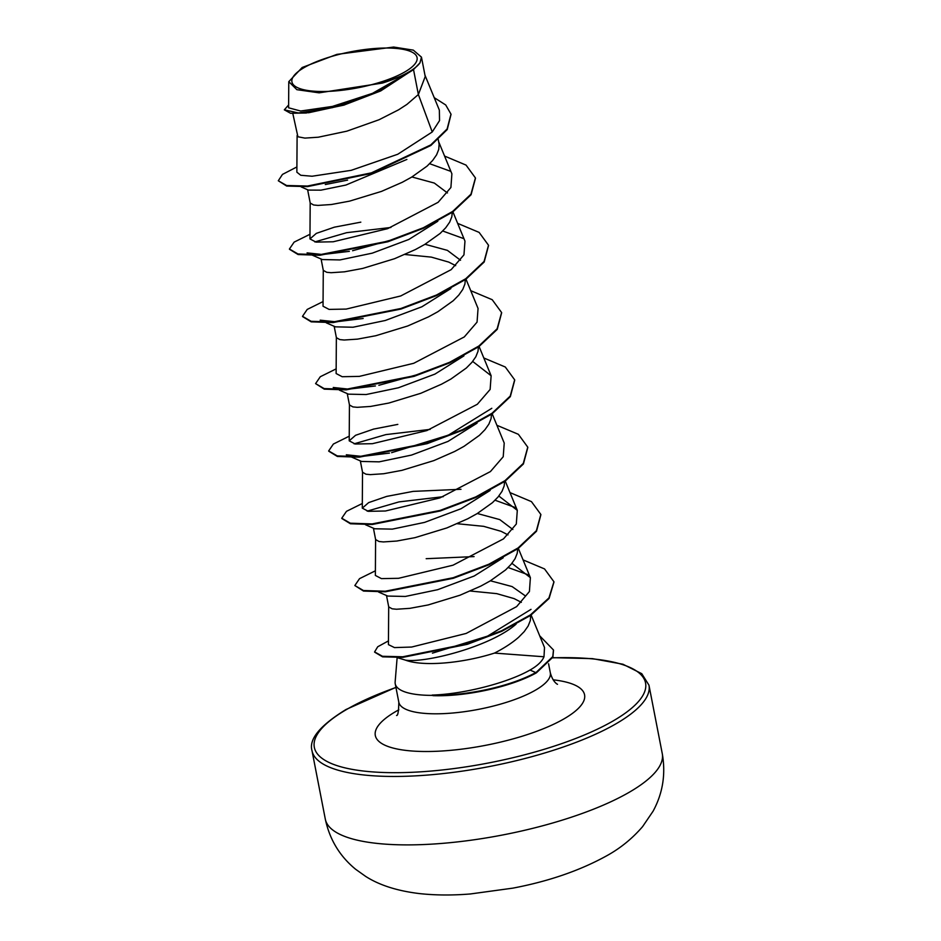 <?xml version="1.0" encoding="UTF-8"?>
<svg xmlns="http://www.w3.org/2000/svg" width="941" height="941" viewBox="0 0 941 941"><rect width="100%" height="100%" fill="white"/><g stroke="black" fill="none" stroke-linecap="round" stroke-linejoin="round"><path stroke-width="1.41" d="M304.249 67.54A63.729 18.349 169 0 1 391.938 48.144A63.729 18.349 169 0 1 404.736 71.998A63.729 18.349 169 0 1 317.046 91.383A63.729 18.349 169 0 1 304.249 67.54M397.137 657.63L395.138 681.978A77.162 22.219 -11 0 0 395.232 683.778A77.162 22.219 -11 0 0 432.931 695.375L432.225 695.07C463.595 694.187 507.858 682.79 530.006 670.051L530.9 669.533C537.782 665.499 542.145 661.241 543.992 656.771L494.484 653.089A68.905 19.832 -11 0 1 405.547 660.159L397.208 657.63M490.414 580.797L512.092 586.572L525.278 595.841M470.3 591.019L496.742 593.642L514.151 598.617L521.338 602.346M530.689 615.343L530.336 620.531L528.16 625.988L524.231 631.599L518.644 637.257C512.28 642.844 504.223 648.126 494.484 653.089M413.522 69.575L419.98 62.847L421.462 57.142L425.226 76.539L418.369 94.523L413.522 69.575A68.905 19.832 169 0 1 408.876 72.528A68.905 19.832 169 0 1 408.629 72.669L380.682 90.948L343.712 105.169L306.107 113.002L290.534 113.273L284.323 109.838L298.426 112.979L332.349 107.662L373.024 93.9L408.535 72.763M297.109 135.516L296.862 172.191L300.779 175.273L312.071 176.238L351.193 170.333L397.737 154.265L432.237 131.975L418.369 94.523L406.924 104.404L398.584 109.815L379.047 119.742L346.829 131.175L318.293 137.21L304.919 138.104L297.921 136.774L292.804 113.485M438.259 139.586L439.106 144.173L438.753 149.396L436.577 154.853L432.648 160.464L427.073 166.122L411.676 177.12L402.289 182.272L381.481 191.399L349.605 201.127L331.373 204.515L317.999 205.409L313.635 204.985L310.212 203.056L307.636 189.776M411.923 176.979L434.33 183.072L447.457 192.964M452.256 212.348L451.845 216.701L449.669 222.158L445.728 227.769L440.153 233.427L424.756 244.425L415.369 249.577L394.561 258.704L362.685 268.432L344.453 271.82L331.079 272.714L326.715 272.29L323.292 270.361L321.093 258.998M425.003 244.272L447.398 250.365L460.537 260.269M404.889 254.493L431.331 257.116L448.739 262.092L455.667 265.656M465.336 279.653L464.925 284.006L462.749 289.463L458.808 295.074L453.233 300.732L437.836 311.73L428.461 316.882L407.641 326.009L375.765 335.737L357.533 339.125L344.159 340.019L339.807 339.595L336.384 337.666L334.173 326.304M478.428 346.958L478.004 351.311L475.828 356.768L471.9 362.379L466.313 368.037L450.915 379.035L441.541 384.187L420.733 393.314L388.845 403.042L370.625 406.43L357.251 407.324L352.887 406.9L349.464 404.971L347.253 393.609M491.508 414.263L491.084 418.616L488.908 424.073L484.98 429.684L479.404 435.342L464.007 446.34L454.621 451.492L433.813 460.62L401.936 470.347L383.705 473.735L370.331 474.629L365.967 474.205L362.544 472.276L360.332 460.914M504.588 481.569L504.176 485.921L502 491.378L498.06 496.989L492.484 502.647L477.087 513.645L467.701 518.797L446.893 527.925L415.016 537.652L396.784 541.04L383.41 541.934L379.047 541.51L375.624 539.581L373.424 528.219M477.322 513.504L499.753 519.597L512.869 529.489M457.22 523.714L483.662 526.337L501.071 531.312L507.999 534.876M517.668 548.874L517.256 553.226L515.08 558.683L511.139 564.294L505.564 569.952L490.167 580.95L480.792 586.102L459.973 595.23L428.096 604.957L409.864 608.345L396.49 609.239L392.138 608.815L388.715 606.886L386.504 595.524M344.665 104.886L308.507 112.779M406.888 159.441L345.876 185.059L320.94 190.153L308.33 190.082L301.191 186.906M437.788 221.264L408.806 239.473L372.283 253.153L339.948 259.928L322.34 259.551L307.084 252.87L322.587 254.529L349.358 251.341M450.868 288.569L421.862 306.79L385.304 320.481L353.016 327.233L335.419 326.845L326.304 322.845M463.948 355.874L434.93 374.106L398.408 387.774L366.108 394.538L348.511 394.161L339.383 390.15M477.04 423.179L448.01 441.411L411.511 455.079L379.188 461.843L361.579 461.455L346.335 454.774L362.132 456.432L389.456 453.091M490.12 490.484L461.066 508.728L424.556 522.396L392.291 529.136L374.683 528.771L365.543 524.76M503.2 557.79L474.193 576.01L437.671 589.689L405.359 596.453L387.751 596.065L378.635 592.065M432.237 131.975L439.541 120.601L439.353 110.121L424.967 75.186M288.781 81.655L288.605 107.803L300.649 111.026L332.432 106.415L372.483 93.347L406.018 74.221L382.434 83.067L319.14 92.841L296.862 89.677L288.781 81.655L302.19 67.493L336.89 54.378L393.679 47.05L413.322 50.132L421.462 57.142M516.091 624.13C490.367 646.785 425.12 663.217 405.547 660.159M325.292 184.542L347.605 180.107M296.744 167.016L282.465 174.414L278.301 180.766L286.699 186.059L307.578 186.6L371.483 173.426L430.86 145.479L447.234 129.552L451.033 114.414M278.301 180.766L286.593 185.495L307.472 186.047L371.366 172.862L430.755 144.914L447.116 128.988L450.986 114.132L445.716 104.969L434.213 97.652M288.628 104.957L284.323 109.838M543.992 656.771L544.51 647.514L531.136 615.038M388.692 606.651L388.433 644.632L394.491 647.596L411.652 647.043L466.148 633.446L516.644 606.616L529.418 591.524L530.383 577.668L511.939 563.33M474.088 556.59L426.179 558.695M375.377 575.445L381.434 578.621L398.572 578.303L453.009 565.2L503.517 538.864L516.303 524.043L517.303 510.363L498.848 496.036M461.008 489.285L413.158 491.378L386.669 496.413L368.649 502.612L362.297 508.14L368.343 511.328L385.469 510.998L439.918 497.895L490.426 471.57L503.223 456.738L504.223 443.058L492.167 413.793M397.82 424.391L373.624 429.084L355.569 435.295L349.205 440.835L355.251 444.023L372.401 443.693L426.838 430.578L477.334 404.265L490.132 389.445L491.131 375.753L472.688 361.426M336.36 337.431L336.125 373.53L342.183 376.718L359.344 376.388L413.769 363.273L464.289 336.937L477.063 322.116L478.052 308.448L466.007 279.183M323.281 270.126L323.034 306.237L329.068 309.401L346.206 309.083L400.701 295.968L451.162 269.655L463.96 254.846L464.972 241.143L452.927 211.89M334.384 227.169L360.815 222.158L334.384 227.169L316.329 233.38L309.954 238.92L316.035 242.108L333.185 241.778L387.621 228.663L438.118 202.315L450.904 187.494L451.892 173.838L438.671 141.75M432.931 695.375L432.978 695.658A76.515 22.031 -11 0 0 536.382 672.839L530.006 670.051M429.649 163.699L450.527 171.262M393.067 239.496L352.581 250.718M314.823 241.919L346.629 232.686L390.927 227.463M442.729 231.004L463.607 238.567M363.155 318.505L335.913 321.822L320.175 320.175M419.239 374.106L378.87 385.304M375.424 385.963L348.711 389.139L333.255 387.48M491.802 408.3L448.387 435.142L391.609 452.668M354.075 443.834L385.869 434.601L430.155 429.378M367.155 511.139L398.96 501.906L443.258 496.683M495.06 500.224L515.95 507.787M508.14 567.529L529.03 575.092M531.018 609.345L487.591 636.128L432.437 653.148M475.487 178.214L471.076 194.74L452.762 211.996L423.509 228.275L387.904 241.755L319.893 255.27L298.097 254.541L289.487 249.283M488.555 245.495L484.18 262.021L465.877 279.277L436.648 295.556L401.031 309.036L333.008 322.575L311.2 321.846L302.579 316.588M501.647 312.824L497.248 329.35L478.934 346.606L449.68 362.885L414.064 376.365L346.053 389.88L324.257 389.151L315.588 383.61L320.293 376.729L336.149 368.884M514.727 380.117L510.34 396.632L492.049 413.887L462.807 430.166L427.19 443.646L359.168 457.185L337.36 456.456L328.738 451.198M527.819 447.434L523.419 463.96L505.105 481.216L475.852 497.495L440.223 510.975L372.213 524.49L350.428 523.761L341.818 518.491M540.887 514.727L536.499 531.242L518.209 548.497L488.967 564.788L453.362 578.268L385.34 591.795L363.532 591.066L354.839 585.537L359.533 578.656L375.4 570.799M553.978 582.044L549.062 598.476L530.524 615.461L501.753 631.305L467.324 644.314L402.866 657.347L382.575 656.842L374.671 652.184M553.52 650.255L552.896 657.171L536.382 672.839M444.575 156.065L466.054 165.098L475.428 177.943L470.97 194.175L452.656 211.431L423.403 227.722L387.786 241.19L319.787 254.705L297.991 253.976L289.428 249L294.133 242.119L309.989 234.274M457.655 223.37L479.122 232.403L488.508 245.225L484.074 261.457L465.771 278.712L436.53 295.004L400.925 308.483L332.902 322.01L311.083 321.293L302.508 316.317L307.201 309.436L323.069 301.579M470.735 290.675L492.214 299.709L501.6 312.541L497.142 328.785L478.828 346.041L449.575 362.332L413.958 375.8L345.947 389.315L324.151 388.586L315.588 383.61M483.815 357.98L505.293 367.014L514.668 379.835L510.234 396.067L491.943 413.322L462.701 429.614L427.085 443.093L359.062 456.62L337.254 455.903L328.668 450.927L333.373 444.046L349.229 436.189M496.895 425.285L518.385 434.319L527.76 447.151L523.302 463.395L504.988 480.651L475.734 496.93L440.117 510.41L372.107 523.925L350.323 523.196L341.759 518.22L346.464 511.339L362.32 503.494M509.987 492.602L531.453 501.624L540.84 514.445L536.394 530.677L518.103 547.933L488.861 564.224L453.244 577.703L385.234 591.23L363.426 590.513L354.839 585.537M523.067 559.895L544.545 568.929L553.931 581.761L548.956 597.911L530.418 614.896L501.647 630.752L467.218 643.75L402.76 656.783L382.469 656.277L374.6 651.913L377.717 646.761L388.468 640.892M539.687 635.798L553.461 649.972L552.79 656.606L536.276 672.274A76.515 22.031 -11 0 1 432.225 695.07M419.98 62.847A68.528 19.726 169 0 1 382.434 83.067M629.082 792.357A171.638 49.414 -11 0 0 662.264 753.612C665.875 774.055 662.817 793.251 653.089 811.189L642.585 826.633C632.399 838.455 620.59 848.076 607.18 855.522C580.35 870.425 548.921 881.294 512.857 888.139L470.476 893.95C452.539 895.432 435.601 895.326 419.662 893.609C397.455 890.962 379.446 885.234 365.673 876.412L355.686 869.308C339.783 856.298 329.656 839.572 325.304 819.105A171.638 49.414 -11 0 0 445.164 843.136A171.638 49.414 -11 0 0 629.082 792.357M662.264 753.612L648.961 685.177A171.638 49.414 169 0 1 615.79 723.911A171.638 49.414 169 0 1 431.86 774.702A171.638 49.414 169 0 1 312 750.671L325.304 819.105M552.626 657.841A168.698 48.567 169 0 1 612.932 721.053A168.698 48.567 169 0 1 380.834 772.385A168.698 48.567 169 0 1 346.958 709.267A168.698 48.567 169 0 1 395.949 687.483M548.568 663.746L550.32 672.78A77.162 22.219 169 0 1 535.405 690.188A77.162 22.219 169 0 1 452.703 713.019A77.162 22.219 169 0 1 398.819 702.221C398.655 711.372 397.902 715.795 396.561 715.478M553.132 679.814A106.592 30.688 169 0 1 563.977 718.877A106.592 30.688 169 0 1 417.322 751.318A106.592 30.688 169 0 1 395.914 711.443A106.592 30.688 169 0 1 398.855 709.796M648.961 685.177L641.762 673.685L622.93 664.228L592.43 658.629L552.696 657.677M395.926 687.33L346.029 709.49C320.022 725.511 308.683 739.25 312 750.671M530.383 577.668L518.338 548.403M375.365 575.445L375.6 539.346M517.303 510.363L505.258 481.11M362.285 508.14L362.52 472.041M349.205 440.835L349.44 404.736M491.131 375.753L479.087 346.5M309.954 238.92L310.189 202.821M395.232 683.778L398.819 702.221M413.158 491.378L386.669 496.401M550.32 672.78C553.179 683.237 558.46 684.719 557.378 684.225"/></g></svg>
